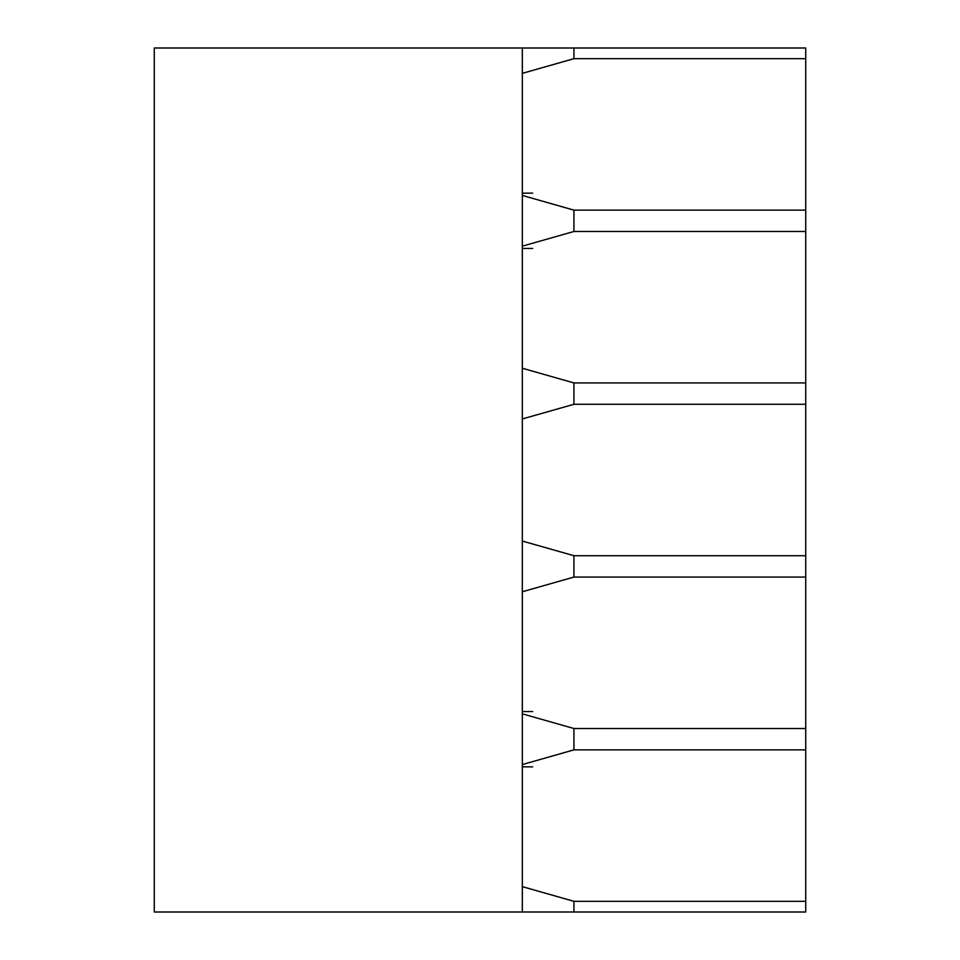 <?xml version="1.0" encoding="UTF-8"?>
<svg xmlns="http://www.w3.org/2000/svg" width="960" height="960" viewBox="0 0 960 960"><rect width="100%" height="100%" fill="white"/><g stroke="black" fill="none" stroke-linecap="round" stroke-linejoin="round"><path stroke-width="1.44" d="M522.336 73.356L573.924 58.68L573.924 48L522.336 48L522.336 912L573.924 912L573.924 901.32L522.336 886.644M573.924 58.68L805.728 58.68L805.728 210.12L573.924 210.12L522.336 195.444M805.728 210.12L805.728 231.48L573.924 231.48L522.336 246.156M573.924 231.48L573.924 210.12M573.924 912L805.728 912L805.728 231.48M805.728 58.68L805.728 48L573.924 48M522.336 912L154.272 912L154.272 48L522.336 48M532.704 766.848L522.336 766.848M522.336 764.556L573.924 749.88L573.924 728.52L522.336 713.844M573.924 749.88L805.728 749.88M805.728 728.52L573.924 728.52M805.728 901.32L573.924 901.32M805.728 577.08L573.924 577.08L522.336 591.756M573.924 577.08L573.924 555.72L522.336 541.044M805.728 555.72L573.924 555.72M532.704 711.552L522.336 711.552M805.728 382.92L573.924 382.92L522.336 368.244M522.336 418.956L573.924 404.28L805.728 404.28M573.924 404.28L573.924 382.92M532.704 248.448L522.336 248.448M532.704 193.152L522.336 193.152"/></g></svg>
